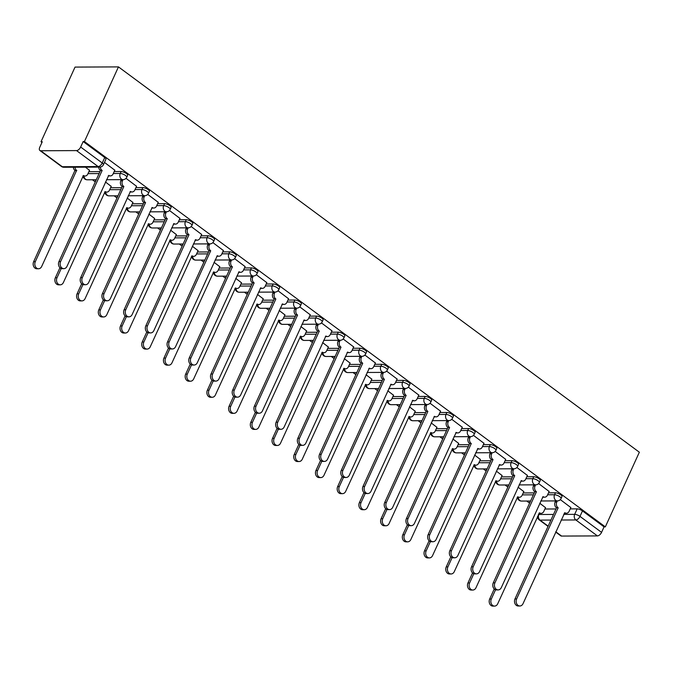 <?xml version="1.0" encoding="UTF-8"?>
<svg xmlns="http://www.w3.org/2000/svg" width="673" height="673" viewBox="0 0 673 673"><rect width="100%" height="100%" fill="white"/><g stroke="black" fill="none" stroke-linecap="round" stroke-linejoin="round"><path stroke-width="1.01" d="M127.651 175.291A4.097 1.279 -155.5 0 0 126.457 173.584A4.097 1.279 -155.5 0 0 121.148 171.531L120.257 173.483A4.097 1.279 24.5 0 1 125.573 175.527A4.097 1.279 24.5 0 1 126.768 177.235L127.651 175.291M149.372 191.351A4.097 1.279 -155.5 0 0 148.178 189.643A4.097 1.279 -155.5 0 0 142.861 187.599L141.969 189.542A4.097 1.279 24.5 0 1 147.286 191.595A4.097 1.279 24.5 0 1 148.481 193.302L149.372 191.351M171.085 207.419A4.097 1.279 -155.5 0 0 169.89 205.711A4.097 1.279 -155.5 0 0 164.574 203.658L163.69 205.61A4.097 1.279 24.5 0 1 169.007 207.654A4.097 1.279 24.5 0 1 170.202 209.362L171.085 207.419M192.798 223.478A4.097 1.279 -155.5 0 0 191.603 221.77A4.097 1.279 -155.5 0 0 186.295 219.726L185.403 221.669A4.097 1.279 24.5 0 1 190.72 223.722A4.097 1.279 24.5 0 1 191.914 225.43L192.798 223.478M214.519 239.546A4.097 1.279 -155.5 0 0 213.324 237.838A4.097 1.279 -155.5 0 0 208.007 235.786L207.116 237.737A4.097 1.279 24.5 0 1 212.432 239.781A4.097 1.279 24.5 0 1 213.627 241.489L214.519 239.546M236.231 255.605A4.097 1.279 -155.5 0 0 235.037 253.898A4.097 1.279 -155.5 0 0 229.72 251.853L228.837 253.797A4.097 1.279 24.5 0 1 234.154 255.849A4.097 1.279 24.5 0 1 235.348 257.557L236.231 255.605M257.944 271.673A4.097 1.279 -155.5 0 0 256.75 269.966A4.097 1.279 -155.5 0 0 251.441 267.913L250.549 269.865A4.097 1.279 24.5 0 1 255.866 271.909A4.097 1.279 24.5 0 1 257.061 273.617L257.944 271.673M279.665 287.733A4.097 1.279 -155.5 0 0 278.471 286.025A4.097 1.279 -155.5 0 0 273.154 283.981L272.262 285.924A4.097 1.279 24.5 0 1 277.579 287.977A4.097 1.279 24.5 0 1 278.773 289.684L279.665 287.733M301.378 303.801A4.097 1.279 -155.5 0 0 300.183 302.093A4.097 1.279 -155.5 0 0 294.867 300.04L293.983 301.992A4.097 1.279 24.5 0 1 299.3 304.036A4.097 1.279 24.5 0 1 300.495 305.744L301.378 303.801M323.09 319.86A4.097 1.279 -155.5 0 0 321.896 318.152A4.097 1.279 -155.5 0 0 316.588 316.108L315.696 318.051A4.097 1.279 24.5 0 1 321.013 320.096A4.097 1.279 24.5 0 1 322.207 321.812L323.09 319.86M344.812 335.928A4.097 1.279 -155.5 0 0 343.617 334.22A4.097 1.279 -155.5 0 0 338.3 332.168L337.409 334.111A4.097 1.279 24.5 0 1 342.725 336.164A4.097 1.279 24.5 0 1 343.92 337.871L344.812 335.928M366.524 351.987A4.097 1.279 -155.5 0 0 365.33 350.28A4.097 1.279 -155.5 0 0 360.013 348.235L359.13 350.179A4.097 1.279 24.5 0 1 364.446 352.223A4.097 1.279 24.5 0 1 365.641 353.939L366.524 351.987M388.237 368.055A4.097 1.279 -155.5 0 0 387.042 366.348A4.097 1.279 -155.5 0 0 381.734 364.295L380.842 366.238A4.097 1.279 24.5 0 1 386.159 368.291A4.097 1.279 24.5 0 1 387.354 369.999L388.237 368.055M409.958 384.115A4.097 1.279 -155.5 0 0 408.763 382.407A4.097 1.279 -155.5 0 0 403.447 380.363L402.555 382.306A4.097 1.279 24.5 0 1 407.872 384.35A4.097 1.279 24.5 0 1 409.066 386.066L409.958 384.115M431.671 400.183A4.097 1.279 -155.5 0 0 430.476 398.475A4.097 1.279 -155.5 0 0 425.159 396.422L424.276 398.366A4.097 1.279 24.5 0 1 429.593 400.418A4.097 1.279 24.5 0 1 430.787 402.126L431.671 400.183M453.383 416.242A4.097 1.279 -155.5 0 0 452.189 414.534A4.097 1.279 -155.5 0 0 446.88 412.49L445.989 414.433A4.097 1.279 24.5 0 1 451.305 416.478A4.097 1.279 24.5 0 1 452.5 418.194L453.383 416.242M475.104 432.31A4.097 1.279 -155.5 0 0 473.91 430.602A4.097 1.279 -155.5 0 0 468.593 428.55L467.701 430.493A4.097 1.279 24.5 0 1 473.018 432.546A4.097 1.279 24.5 0 1 474.213 434.253L475.104 432.31M496.817 448.369A4.097 1.279 -155.5 0 0 495.622 446.662A4.097 1.279 -155.5 0 0 490.306 444.617L489.422 446.561A4.097 1.279 24.5 0 1 494.739 448.605A4.097 1.279 24.5 0 1 495.934 450.313L496.817 448.369M518.53 464.437A4.097 1.279 -155.5 0 0 517.335 462.721A4.097 1.279 -155.5 0 0 512.027 460.677L511.135 462.62A4.097 1.279 24.5 0 1 516.452 464.673A4.097 1.279 24.5 0 1 517.646 466.381L518.53 464.437M540.251 480.497A4.097 1.279 -155.5 0 0 539.056 478.789A4.097 1.279 -155.5 0 0 533.739 476.736L532.848 478.688A4.097 1.279 24.5 0 1 538.164 480.732A4.097 1.279 24.5 0 1 539.359 482.44L540.251 480.497M561.963 496.565A4.097 1.279 -155.5 0 0 560.769 494.848A4.097 1.279 -155.5 0 0 555.452 492.804L554.569 494.748A4.097 1.279 24.5 0 1 559.886 496.8A4.097 1.279 24.5 0 1 561.08 498.508L561.963 496.565M563.713 514.399L574.666 514.349A4.097 1.279 24.5 0 1 579.983 516.401L601.561 532.36L604.06 526.875L605.33 526.875L84.436 141.549L118.456 66.896L75.04 67.09L41.019 141.742L41.962 142.44M92.42 179.767L95.196 181.819M114.132 195.835L116.909 197.887M135.853 211.894L138.63 213.947M157.566 227.962L160.342 230.015M179.279 244.021L182.055 246.074M201 260.089L203.776 262.142M222.713 276.149L225.489 278.201M244.425 292.217L247.201 294.269M266.146 308.276L268.922 310.329M287.859 324.344L290.635 326.397M309.572 340.403L312.348 342.456M331.293 356.463L334.069 358.524M353.005 372.531L355.781 374.583M374.718 388.59L377.494 390.651M396.439 404.658L399.215 406.711M418.152 420.718L420.928 422.779M439.864 436.785L442.641 438.838M461.585 452.845L464.362 454.906M483.298 468.913L486.074 470.965M505.011 484.972L507.787 487.033M526.732 501.04L529.508 503.093M605.33 526.875L639.35 452.214L118.456 66.896M41.019 141.742L42.281 141.742L39.783 147.219A4.097 2.187 -53.5 0 0 39.884 150.5A4.097 2.187 -53.5 0 0 40.7 150.752L76.529 150.592A4.097 2.187 -53.5 0 0 80.667 147.042L102.246 163.001A4.097 1.279 24.5 0 1 103.44 164.708L105.939 159.223A4.097 1.279 24.5 0 0 104.744 157.516L102.246 163.001A4.097 2.187 -53.5 0 1 98.098 166.551L76.529 150.592M84.436 141.549L83.166 141.557L80.667 147.042M544.903 509.007L555.991 508.965M570.224 508.897L577.173 508.864L574.666 514.349A4.097 3.214 -90.3 0 0 575.844 519.951L561.156 520.01M555.797 531.779L561.593 536.07L597.414 535.91L575.844 519.951A4.097 2.187 -53.5 0 0 579.983 516.401L582.481 510.916A4.097 1.279 -155.5 0 0 577.173 508.864M561.593 536.07A4.097 2.187 126.5 0 1 560.769 535.817L555.671 532.049M601.561 532.36A4.097 2.187 126.5 0 1 597.414 535.91M523.804 491.593L518.05 487.176M549.118 491.483L538.619 483.55M502.092 475.533L496.329 471.108M527.405 475.424L516.898 467.491M480.371 459.474L474.616 455.049M505.692 459.356L495.185 451.423M458.658 443.406L452.904 438.981M483.971 443.297L473.472 435.364M436.945 427.347L431.183 422.922M462.258 427.229L451.751 419.296M415.224 411.279L409.47 406.854M440.546 411.169L430.039 403.236M393.512 395.219L387.757 390.794M418.825 395.101L408.326 387.168M371.799 379.151L366.036 374.726M397.112 379.042L386.605 371.109M350.078 363.092L344.324 358.667M375.399 362.974L364.892 355.041M328.365 347.024L322.611 342.607M353.678 346.915L343.18 338.982M306.652 330.965L300.89 326.54M331.966 330.847L321.458 322.914M284.931 314.897L279.177 310.48M310.253 314.787L299.746 306.854M263.219 298.837L257.465 294.412M288.532 298.719L278.033 290.786M241.506 282.769L235.743 278.353M266.819 282.66L256.312 274.727M219.785 266.71L214.031 262.285M245.107 266.592L234.599 258.659M198.072 250.642L192.318 246.225M223.386 250.533L212.887 242.6M176.36 234.583L170.597 230.158M201.673 234.473L191.166 226.532M154.639 218.515L148.884 214.098M179.96 218.405L169.453 210.472M132.926 202.455L127.172 198.03M158.239 202.346L147.74 194.404M111.213 186.387L105.451 181.971M136.526 186.278L126.019 178.345M89.492 170.328L85.446 167.173M114.814 170.219L104.483 162.412M88.878 171.674L99.966 171.623M114.2 171.565L121.148 171.531M110.599 187.742L121.678 187.691M135.912 187.624L142.861 187.599M132.312 203.801L143.391 203.751M157.625 203.692L164.574 203.658M154.024 219.869L165.112 219.819M179.346 219.751L186.295 219.726M175.746 235.929L186.825 235.878M201.059 235.819L208.007 235.786M197.458 251.996L208.537 251.946M222.771 251.879L229.72 251.853M219.171 268.056L230.259 268.005M244.492 267.947L251.441 267.913M240.884 284.124L251.971 284.073M266.205 284.006L273.154 283.981M262.605 300.183L273.684 300.133M287.918 300.074L294.867 300.04M284.317 316.251L295.405 316.201M309.639 316.133L316.588 316.108M306.03 332.311L317.118 332.26M331.352 332.201L338.3 332.168M327.751 348.378L338.83 348.328M353.064 348.261L360.013 348.235M349.464 364.438L360.551 364.387M374.785 364.329L381.734 364.295M371.176 380.506L382.264 380.455M396.498 380.388L403.447 380.363M392.897 396.565L403.977 396.515M418.211 396.456L425.159 396.422M414.61 412.625L425.698 412.583M439.932 412.515L446.88 412.49M436.323 428.693L447.41 428.642M461.644 428.583L468.593 428.55M458.044 444.752L469.123 444.71M483.357 444.643L490.306 444.617M479.756 460.82L490.844 460.769M505.078 460.711L512.027 460.677M501.469 476.879L512.557 476.837M526.791 476.77L533.739 476.736M523.19 492.947L534.269 492.897M548.503 492.838L555.452 492.804M545.517 507.661L539.763 503.236M570.839 507.551L560.331 499.618M83.166 141.557L104.744 157.516M604.06 526.875L582.481 510.916M557.303 500.905L556.781 502.05A4.097 3.214 89.7 0 0 557.951 507.644L556.302 507.652A4.097 3.214 -90.3 0 1 555.132 502.058L555.654 500.914M558.161 507.804L516.637 598.911A4.711 3.702 89.7 0 0 516.637 603.631A4.711 3.702 89.7 0 0 519.859 605.986A4.711 3.702 89.7 0 0 523.039 603.647L564.773 512.691A4.097 3.214 89.7 0 0 566.397 513.247L564.756 513.255A4.097 3.214 -90.3 0 1 564.252 513.205M519.859 605.986L518.21 605.994A4.711 3.702 -90.3 0 1 514.996 603.639A4.711 3.702 -90.3 0 1 514.988 598.92L556.512 507.804M566.397 513.247A4.097 3.214 89.7 0 0 569.165 511.211L570.889 507.425M495.538 589.775L491.324 599.02A4.711 3.702 89.7 0 0 491.324 603.74A4.711 3.702 89.7 0 0 494.546 606.095A4.711 3.702 89.7 0 0 497.726 603.757L539.452 512.801A4.097 3.214 89.7 0 0 541.084 513.356A4.097 3.214 89.7 0 0 543.851 511.32L545.576 507.535M541.084 513.356L539.435 513.364A4.097 3.214 -90.3 0 1 538.938 513.322M494.546 606.095L492.897 606.104A4.711 3.702 -90.3 0 1 489.675 603.748A4.711 3.702 -90.3 0 1 489.675 599.029L494.251 588.976M529.424 503.522A4.097 3.214 -90.3 0 1 529.811 502.167L530.046 502.167M530.332 501.023L529.811 502.167M535.582 484.838L535.06 485.982A4.097 3.214 89.7 0 0 536.23 491.584L534.589 491.593A4.097 3.214 -90.3 0 1 533.42 485.99L533.941 484.846M536.44 491.736L494.924 582.843A4.711 3.702 89.7 0 0 494.924 587.571A4.711 3.702 89.7 0 0 498.146 589.918A4.711 3.702 89.7 0 0 501.326 587.579L543.052 496.624A4.097 3.214 89.7 0 0 544.684 497.187L543.035 497.187A4.097 3.214 -90.3 0 1 542.539 497.145M498.146 589.918L496.497 589.927A4.711 3.702 -90.3 0 1 493.275 587.571A4.711 3.702 -90.3 0 1 493.275 582.852L534.799 491.744M544.684 497.187A4.097 3.214 89.7 0 0 547.452 495.151L549.176 491.366M513.869 468.778L513.348 469.922A4.097 3.214 89.7 0 0 514.517 475.517L512.876 475.525A4.097 3.214 -90.3 0 1 511.699 469.931L512.22 468.787M514.727 475.676L473.203 566.784A4.711 3.702 89.7 0 0 473.212 571.503A4.711 3.702 89.7 0 0 476.425 573.859A4.711 3.702 89.7 0 0 479.613 571.52L521.339 480.564A4.097 3.214 89.7 0 0 522.971 481.119L521.323 481.128A4.097 3.214 -90.3 0 1 520.826 481.077M476.425 573.859L474.785 573.867A4.711 3.702 -90.3 0 1 471.563 571.512A4.711 3.702 -90.3 0 1 471.563 566.792L513.078 475.676M522.971 481.119A4.097 3.214 89.7 0 0 525.739 479.083L527.464 475.298M473.817 573.707L469.603 582.961A4.711 3.702 89.7 0 0 469.603 587.68A4.711 3.702 89.7 0 0 472.825 590.036A4.711 3.702 89.7 0 0 476.004 587.697L517.739 496.741A4.097 3.214 89.7 0 0 519.371 497.297A4.097 3.214 89.7 0 0 522.13 495.261L523.863 491.475M519.371 497.297L517.722 497.305A4.097 3.214 -90.3 0 1 517.226 497.254M472.825 590.036L471.184 590.044A4.711 3.702 -90.3 0 1 467.962 587.689A4.711 3.702 -90.3 0 1 467.962 582.961L472.539 572.916M507.711 487.462A4.097 3.214 -90.3 0 1 508.098 486.099L508.334 486.099M508.62 484.955L508.098 486.099M452.105 557.648L447.89 566.893A4.711 3.702 89.7 0 0 447.89 571.613A4.711 3.702 89.7 0 0 451.112 573.968A4.711 3.702 89.7 0 0 454.292 571.629L496.018 480.673A4.097 3.214 89.7 0 0 497.65 481.229A4.097 3.214 89.7 0 0 500.418 479.193L502.142 475.407M497.65 481.229L496.009 481.237A4.097 3.214 -90.3 0 1 495.505 481.195M451.112 573.968L449.463 573.976A4.711 3.702 -90.3 0 1 446.241 571.621A4.711 3.702 -90.3 0 1 446.241 566.902L450.826 556.849M485.999 471.394A4.097 3.214 -90.3 0 1 486.386 470.04L486.613 470.04M486.907 468.896L486.386 470.04M492.156 452.71L491.635 453.854A4.097 3.214 89.7 0 0 492.804 459.457L491.155 459.466A4.097 3.214 -90.3 0 1 489.986 453.863L490.508 452.719M493.015 459.609L451.49 550.716A4.711 3.702 89.7 0 0 451.49 555.444A4.711 3.702 89.7 0 0 454.712 557.791A4.711 3.702 89.7 0 0 457.892 555.452L499.627 464.496A4.097 3.214 89.7 0 0 501.25 465.06L499.61 465.06A4.097 3.214 -90.3 0 1 499.114 465.018M454.712 557.791L453.064 557.799A4.711 3.702 -90.3 0 1 449.85 555.452A4.711 3.702 -90.3 0 1 449.842 550.724L491.366 459.617M501.25 465.06A4.097 3.214 89.7 0 0 504.018 463.024L505.743 459.238M470.435 436.651L469.914 437.795A4.097 3.214 89.7 0 0 471.083 443.389L469.443 443.398A4.097 3.214 -90.3 0 1 468.273 437.803L468.795 436.659M471.293 443.549L429.778 534.656A4.711 3.702 89.7 0 0 429.778 539.376A4.711 3.702 89.7 0 0 433 541.731A4.711 3.702 89.7 0 0 436.18 539.393L477.906 448.437A4.097 3.214 89.7 0 0 479.538 448.992L477.889 449A4.097 3.214 -90.3 0 1 477.393 448.95M433 541.731L431.351 541.74A4.711 3.702 -90.3 0 1 428.129 539.384A4.711 3.702 -90.3 0 1 428.129 534.665L469.653 443.549M479.538 448.992A4.097 3.214 89.7 0 0 482.305 446.956L484.03 443.171M448.723 420.583L448.201 421.727A4.097 3.214 89.7 0 0 449.371 427.33L447.73 427.338A4.097 3.214 -90.3 0 1 446.552 421.735L447.074 420.591M449.581 427.481L408.057 518.589A4.711 3.702 89.7 0 0 408.065 523.316A4.711 3.702 89.7 0 0 411.279 525.672A4.711 3.702 89.7 0 0 414.467 523.325L456.193 432.377A4.097 3.214 89.7 0 0 457.825 432.932L456.176 432.932A4.097 3.214 -90.3 0 1 455.68 432.89M411.279 525.672L409.638 525.672A4.711 3.702 -90.3 0 1 406.416 523.325A4.711 3.702 -90.3 0 1 406.416 518.597L447.932 427.49M457.825 432.932A4.097 3.214 89.7 0 0 460.593 430.897L462.317 427.111M430.392 541.58L426.177 550.834A4.711 3.702 89.7 0 0 426.177 555.553A4.711 3.702 89.7 0 0 429.399 557.909A4.711 3.702 89.7 0 0 432.579 555.57L474.305 464.614A4.097 3.214 89.7 0 0 475.937 465.169A4.097 3.214 89.7 0 0 478.705 463.133L480.429 459.348M475.937 465.169L474.288 465.178A4.097 3.214 -90.3 0 1 473.792 465.127M429.399 557.909L427.75 557.917A4.711 3.702 -90.3 0 1 424.528 555.562A4.711 3.702 -90.3 0 1 424.528 550.834L429.105 540.789M464.277 455.335A4.097 3.214 -90.3 0 1 464.664 453.972L464.9 453.972M465.186 452.828L464.664 453.972M408.671 525.52L404.456 534.766A4.711 3.702 89.7 0 0 404.456 539.485A4.711 3.702 89.7 0 0 407.678 541.841A4.711 3.702 89.7 0 0 410.858 539.502L452.593 448.546A4.097 3.214 89.7 0 0 454.225 449.101A4.097 3.214 89.7 0 0 456.984 447.065L458.717 443.28M454.225 449.101L452.576 449.11A4.097 3.214 -90.3 0 1 452.079 449.068M407.678 541.841L406.038 541.849A4.711 3.702 -90.3 0 1 402.816 539.494A4.711 3.702 -90.3 0 1 402.816 534.774L407.392 524.721M442.565 439.267A4.097 3.214 -90.3 0 1 442.952 437.913L443.187 437.913M443.473 436.769L442.952 437.913M386.958 509.453L382.744 518.706A4.711 3.702 89.7 0 0 382.744 523.426A4.711 3.702 89.7 0 0 385.966 525.781A4.711 3.702 89.7 0 0 389.145 523.443L430.88 432.487A4.097 3.214 89.7 0 0 432.503 433.042A4.097 3.214 89.7 0 0 435.271 431.006L436.996 427.22M432.503 433.042L430.863 433.05A4.097 3.214 -90.3 0 1 430.358 433M385.966 525.781L384.317 525.79A4.711 3.702 -90.3 0 1 381.095 523.434A4.711 3.702 -90.3 0 1 381.095 518.706L385.679 508.662M420.852 423.208A4.097 3.214 -90.3 0 1 421.239 421.845L421.466 421.845M421.761 420.709L421.239 421.845M427.01 404.523L426.489 405.668A4.097 3.214 89.7 0 0 427.658 411.262L426.009 411.27A4.097 3.214 -90.3 0 1 424.84 405.676L425.361 404.532M427.868 411.422L386.344 502.529A4.711 3.702 89.7 0 0 386.344 507.249A4.711 3.702 89.7 0 0 389.566 509.604A4.711 3.702 89.7 0 0 392.746 507.265L434.48 416.309A4.097 3.214 89.7 0 0 436.104 416.865L434.464 416.873A4.097 3.214 -90.3 0 1 433.967 416.823M389.566 509.604L387.917 509.612A4.711 3.702 -90.3 0 1 384.704 507.257A4.711 3.702 -90.3 0 1 384.695 502.538L426.219 411.43M436.104 416.865A4.097 3.214 89.7 0 0 438.872 414.829L440.596 411.043M365.246 493.393L361.031 502.638A4.711 3.702 89.7 0 0 361.031 507.358A4.711 3.702 89.7 0 0 364.253 509.713A4.711 3.702 89.7 0 0 367.433 507.375L409.159 416.419A4.097 3.214 89.7 0 0 410.791 416.974A4.097 3.214 89.7 0 0 413.559 414.947L415.283 411.161M410.791 416.974L409.142 416.982A4.097 3.214 -90.3 0 1 408.646 416.94M364.253 509.713L362.604 509.722A4.711 3.702 -90.3 0 1 359.382 507.366A4.711 3.702 -90.3 0 1 359.382 502.647L363.958 492.594M399.139 407.14A4.097 3.214 -90.3 0 1 399.518 405.785L399.754 405.785M400.04 404.641L399.518 405.785M405.289 388.456L404.767 389.6A4.097 3.214 89.7 0 0 405.937 395.202L404.296 395.211A4.097 3.214 -90.3 0 1 403.127 389.608L403.649 388.464M406.147 395.354L364.631 486.461A4.711 3.702 89.7 0 0 364.631 491.189A4.711 3.702 89.7 0 0 367.853 493.545A4.711 3.702 89.7 0 0 371.033 491.197L412.759 400.25A4.097 3.214 89.7 0 0 414.391 400.805L412.751 400.805A4.097 3.214 -90.3 0 1 412.246 400.763M367.853 493.545L366.205 493.545A4.711 3.702 -90.3 0 1 362.983 491.197A4.711 3.702 -90.3 0 1 362.983 486.47L404.507 395.362M414.391 400.805A4.097 3.214 89.7 0 0 417.159 398.769L418.884 394.984M343.524 477.325L339.31 486.579A4.711 3.702 89.7 0 0 339.31 491.298A4.711 3.702 89.7 0 0 342.532 493.654A4.711 3.702 89.7 0 0 345.712 491.315L387.446 400.359A4.097 3.214 89.7 0 0 389.078 400.915A4.097 3.214 89.7 0 0 391.837 398.879L393.57 395.093M389.078 400.915L387.429 400.923A4.097 3.214 -90.3 0 1 386.933 400.872M342.532 493.654L340.891 493.662A4.711 3.702 -90.3 0 1 337.669 491.307A4.711 3.702 -90.3 0 1 337.669 486.587L342.246 476.534M377.418 391.08A4.097 3.214 -90.3 0 1 377.805 389.726L378.041 389.717M378.327 388.582L377.805 389.726M383.576 372.396L383.055 373.54A4.097 3.214 89.7 0 0 384.224 379.135L382.584 379.143A4.097 3.214 -90.3 0 1 381.406 373.549L381.928 372.405M384.434 379.294L342.91 470.402A4.711 3.702 89.7 0 0 342.919 475.121A4.711 3.702 89.7 0 0 346.132 477.477A4.711 3.702 89.7 0 0 349.321 475.138L391.047 384.182A4.097 3.214 89.7 0 0 392.679 384.737L391.03 384.746A4.097 3.214 -90.3 0 1 390.533 384.695M346.132 477.477L344.492 477.485A4.711 3.702 -90.3 0 1 341.27 475.13A4.711 3.702 -90.3 0 1 341.27 470.41L382.786 379.303M392.679 384.737A4.097 3.214 89.7 0 0 395.446 382.701L397.171 378.916M321.812 461.266L317.597 470.511A4.711 3.702 89.7 0 0 317.597 475.239A4.711 3.702 89.7 0 0 320.819 477.586A4.711 3.702 89.7 0 0 323.999 475.247L365.733 384.291A4.097 3.214 89.7 0 0 367.357 384.847A4.097 3.214 89.7 0 0 370.125 382.819L371.849 379.034M367.357 384.847L365.717 384.855A4.097 3.214 -90.3 0 1 365.212 384.813M320.819 477.586L319.17 477.594A4.711 3.702 -90.3 0 1 315.948 475.239A4.711 3.702 -90.3 0 1 315.948 470.52L320.533 460.467M355.706 375.012A4.097 3.214 -90.3 0 1 356.093 373.658L356.32 373.658M356.614 372.514L356.093 373.658M361.864 356.328L361.342 357.472A4.097 3.214 89.7 0 0 362.511 363.075L360.863 363.084A4.097 3.214 -90.3 0 1 359.693 357.481L360.215 356.337M362.722 363.227L321.198 454.334A4.711 3.702 89.7 0 0 321.198 459.062A4.711 3.702 89.7 0 0 324.42 461.417A4.711 3.702 89.7 0 0 327.6 459.07L369.334 368.123A4.097 3.214 89.7 0 0 370.958 368.678L369.317 368.686A4.097 3.214 -90.3 0 1 368.821 368.636M324.42 461.417L322.771 461.417A4.711 3.702 -90.3 0 1 319.557 459.07A4.711 3.702 -90.3 0 1 319.549 454.342L361.073 363.235M370.958 368.678A4.097 3.214 89.7 0 0 373.725 366.642L375.45 362.856M300.099 445.198L295.884 454.452A4.711 3.702 89.7 0 0 295.884 459.171A4.711 3.702 89.7 0 0 299.106 461.527A4.711 3.702 89.7 0 0 302.286 459.188L344.012 368.232A4.097 3.214 89.7 0 0 345.644 368.787A4.097 3.214 89.7 0 0 348.412 366.751L350.137 362.966M345.644 368.787L343.996 368.796A4.097 3.214 -90.3 0 1 343.499 368.745M299.106 461.527L297.458 461.535A4.711 3.702 -90.3 0 1 294.236 459.179A4.711 3.702 -90.3 0 1 294.236 454.46L298.812 444.407M333.993 358.953A4.097 3.214 -90.3 0 1 334.372 357.599L334.607 357.59M334.893 356.454L334.372 357.599M340.143 340.269L339.621 341.413A4.097 3.214 89.7 0 0 340.799 347.007L339.15 347.016A4.097 3.214 -90.3 0 1 337.981 341.421L338.502 340.277M341.001 347.167L299.485 438.274A4.711 3.702 89.7 0 0 299.485 442.994A4.711 3.702 89.7 0 0 302.707 445.349A4.711 3.702 89.7 0 0 305.887 443.011L347.613 352.055A4.097 3.214 89.7 0 0 349.245 352.61L347.605 352.618A4.097 3.214 -90.3 0 1 347.1 352.568M302.707 445.349L301.058 445.358A4.711 3.702 -90.3 0 1 297.836 443.002A4.711 3.702 -90.3 0 1 297.836 438.283L339.36 347.175M349.245 352.61A4.097 3.214 89.7 0 0 352.013 350.574L353.737 346.788M278.378 429.138L274.163 438.384A4.711 3.702 89.7 0 0 274.163 443.112A4.711 3.702 89.7 0 0 277.385 445.459A4.711 3.702 89.7 0 0 280.565 443.12L322.3 352.164A4.097 3.214 89.7 0 0 323.932 352.719A4.097 3.214 89.7 0 0 326.691 350.692L328.424 346.906M323.932 352.719L322.283 352.728A4.097 3.214 -90.3 0 1 321.787 352.686M277.385 445.459L275.745 445.467A4.711 3.702 -90.3 0 1 272.523 443.112A4.711 3.702 -90.3 0 1 272.523 438.392L277.099 428.339M312.272 342.885A4.097 3.214 -90.3 0 1 312.659 341.531L312.895 341.531M313.181 340.387L312.659 341.531M318.43 324.201L317.908 325.345A4.097 3.214 89.7 0 0 319.078 330.948L317.437 330.956A4.097 3.214 -90.3 0 1 316.26 325.353L316.781 324.209M319.288 331.099L277.764 422.207A4.711 3.702 89.7 0 0 277.772 426.934A4.711 3.702 89.7 0 0 280.986 429.29A4.711 3.702 89.7 0 0 284.174 426.951L325.9 335.995A4.097 3.214 89.7 0 0 327.532 336.55L325.883 336.559A4.097 3.214 -90.3 0 1 325.387 336.508M280.986 429.29L279.345 429.29A4.711 3.702 -90.3 0 1 276.123 426.943A4.711 3.702 -90.3 0 1 276.123 422.215L317.639 331.108M327.532 336.55A4.097 3.214 89.7 0 0 330.3 334.515L332.025 330.729M256.665 413.071L252.451 422.324A4.711 3.702 89.7 0 0 252.451 427.044A4.711 3.702 89.7 0 0 255.673 429.399A4.711 3.702 89.7 0 0 258.853 427.061L300.587 336.105A4.097 3.214 89.7 0 0 302.211 336.66A4.097 3.214 89.7 0 0 304.978 334.624L306.703 330.838M302.211 336.66L300.57 336.668A4.097 3.214 -90.3 0 1 300.065 336.618M255.673 429.399L254.024 429.408A4.711 3.702 -90.3 0 1 250.802 427.052A4.711 3.702 -90.3 0 1 250.802 422.333L255.387 412.28M290.559 326.826A4.097 3.214 -90.3 0 1 290.946 325.471L291.173 325.463M291.468 324.327L290.946 325.471M296.717 308.141L296.196 309.286A4.097 3.214 89.7 0 0 297.365 314.88L295.716 314.888A4.097 3.214 -90.3 0 1 294.547 309.294L295.068 308.15M297.575 315.04L256.051 406.147A4.711 3.702 89.7 0 0 256.051 410.867A4.711 3.702 89.7 0 0 259.273 413.222A4.711 3.702 89.7 0 0 262.453 410.883L304.188 319.927A4.097 3.214 89.7 0 0 305.811 320.483L304.171 320.491A4.097 3.214 -90.3 0 1 303.674 320.441M259.273 413.222L257.624 413.23A4.711 3.702 -90.3 0 1 254.411 410.875A4.711 3.702 -90.3 0 1 254.402 406.156L295.927 315.048M305.811 320.483A4.097 3.214 89.7 0 0 308.579 318.447L310.303 314.661M234.953 397.011L230.738 406.256A4.711 3.702 89.7 0 0 230.738 410.984A4.711 3.702 89.7 0 0 233.96 413.331A4.711 3.702 89.7 0 0 237.14 410.993L278.866 320.037A4.097 3.214 89.7 0 0 280.498 320.592A4.097 3.214 89.7 0 0 283.266 318.565L284.99 314.779M280.498 320.592L278.849 320.6A4.097 3.214 -90.3 0 1 278.353 320.558M233.96 413.331L232.311 413.34A4.711 3.702 -90.3 0 1 229.089 410.984A4.711 3.702 -90.3 0 1 229.089 406.265L233.666 396.212M268.847 310.766A4.097 3.214 -90.3 0 1 269.234 309.403L269.461 309.403M269.747 308.259L269.234 309.403M274.996 292.082L274.475 293.226A4.097 3.214 89.7 0 0 275.652 298.82L274.004 298.829A4.097 3.214 -90.3 0 1 272.834 293.226L273.356 292.082M275.854 298.972L234.339 390.079A4.711 3.702 89.7 0 0 234.339 394.807A4.711 3.702 89.7 0 0 237.561 397.163A4.711 3.702 89.7 0 0 240.741 394.824L282.467 303.868A4.097 3.214 89.7 0 0 284.099 304.423L282.458 304.432A4.097 3.214 -90.3 0 1 281.953 304.381M237.561 397.163L235.912 397.171A4.711 3.702 -90.3 0 1 232.69 394.815A4.711 3.702 -90.3 0 1 232.69 390.088L274.214 298.98M284.099 304.423A4.097 3.214 89.7 0 0 286.866 302.387L288.591 298.602M213.232 380.943L209.017 390.197A4.711 3.702 89.7 0 0 209.017 394.916A4.711 3.702 89.7 0 0 212.239 397.272A4.711 3.702 89.7 0 0 215.419 394.933L257.153 303.977A4.097 3.214 89.7 0 0 258.785 304.533A4.097 3.214 89.7 0 0 261.545 302.497L263.278 298.711M258.785 304.533L257.136 304.541A4.097 3.214 -90.3 0 1 256.64 304.49M212.239 397.272L210.599 397.28A4.711 3.702 -90.3 0 1 207.377 394.925A4.711 3.702 -90.3 0 1 207.377 390.205L211.953 380.152M247.126 294.698A4.097 3.214 -90.3 0 1 247.513 293.344L247.748 293.344M248.034 292.2L247.513 293.344M253.284 276.014L252.762 277.158A4.097 3.214 89.7 0 0 253.931 282.753L252.291 282.761A4.097 3.214 -90.3 0 1 251.113 277.167L251.635 276.023M254.142 282.912L212.618 374.02A4.711 3.702 89.7 0 0 212.626 378.739A4.711 3.702 89.7 0 0 215.84 381.095A4.711 3.702 89.7 0 0 219.028 378.756L260.754 287.8A4.097 3.214 89.7 0 0 262.386 288.355L260.737 288.364A4.097 3.214 -90.3 0 1 260.241 288.313M215.84 381.095L214.199 381.103A4.711 3.702 -90.3 0 1 210.977 378.748A4.711 3.702 -90.3 0 1 210.977 374.028L252.493 282.921M262.386 288.355A4.097 3.214 89.7 0 0 265.154 286.319L266.878 282.534M191.519 364.884L187.304 374.129A4.711 3.702 89.7 0 0 187.304 378.857A4.711 3.702 89.7 0 0 190.526 381.204A4.711 3.702 89.7 0 0 193.706 378.865L235.441 287.909A4.097 3.214 89.7 0 0 237.064 288.473A4.097 3.214 89.7 0 0 239.832 286.437L241.557 282.652M237.064 288.473L235.424 288.473A4.097 3.214 -90.3 0 1 234.919 288.431M190.526 381.204L188.877 381.212A4.711 3.702 -90.3 0 1 185.655 378.857A4.711 3.702 -90.3 0 1 185.655 374.138L190.24 364.093M225.413 278.639A4.097 3.214 -90.3 0 1 225.8 277.276L226.027 277.276M226.321 276.132L225.8 277.276M231.571 259.955L231.049 261.099A4.097 3.214 89.7 0 0 232.219 266.693L230.57 266.701A4.097 3.214 -90.3 0 1 229.4 261.099L229.922 259.955M232.429 266.844L190.905 357.96A4.711 3.702 89.7 0 0 190.905 362.68A4.711 3.702 89.7 0 0 194.127 365.035A4.711 3.702 89.7 0 0 197.307 362.697L239.041 271.741A4.097 3.214 89.7 0 0 240.665 272.296L239.024 272.304A4.097 3.214 -90.3 0 1 238.528 272.254M194.127 365.035L192.478 365.044A4.711 3.702 -90.3 0 1 189.264 362.688A4.711 3.702 -90.3 0 1 189.256 357.96L230.78 266.853M240.665 272.296A4.097 3.214 89.7 0 0 243.433 270.26L245.157 266.474M169.806 348.816L165.592 358.07A4.711 3.702 89.7 0 0 165.592 362.789A4.711 3.702 89.7 0 0 168.814 365.145A4.711 3.702 89.7 0 0 171.994 362.806L213.72 271.85A4.097 3.214 89.7 0 0 215.352 272.405A4.097 3.214 89.7 0 0 218.119 270.369L219.844 266.584M215.352 272.405L213.703 272.414A4.097 3.214 -90.3 0 1 213.206 272.363M168.814 365.145L167.165 365.153A4.711 3.702 -90.3 0 1 163.943 362.797A4.711 3.702 -90.3 0 1 163.943 358.078L168.519 348.025M203.7 262.571A4.097 3.214 -90.3 0 1 204.087 261.217L204.314 261.217M204.6 260.072L204.087 261.217M209.85 243.887L209.328 245.031A4.097 3.214 89.7 0 0 210.506 250.625L208.857 250.634A4.097 3.214 -90.3 0 1 207.688 245.039L208.209 243.895M210.708 250.785L169.192 341.892A4.711 3.702 89.7 0 0 169.192 346.612A4.711 3.702 89.7 0 0 172.414 348.967A4.711 3.702 89.7 0 0 175.594 346.629L217.32 255.673A4.097 3.214 89.7 0 0 218.952 256.228L217.312 256.236A4.097 3.214 -90.3 0 1 216.807 256.194M172.414 348.967L170.765 348.976A4.711 3.702 -90.3 0 1 167.543 346.62A4.711 3.702 -90.3 0 1 167.543 341.901L209.067 250.793M218.952 256.228A4.097 3.214 89.7 0 0 221.72 254.192L223.444 250.406M148.085 332.756L143.871 342.002A4.711 3.702 89.7 0 0 143.871 346.73A4.711 3.702 89.7 0 0 147.093 349.077A4.711 3.702 89.7 0 0 150.272 346.738L192.007 255.782A4.097 3.214 89.7 0 0 193.639 256.346A4.097 3.214 89.7 0 0 196.398 254.31L198.131 250.524M193.639 256.346L191.99 256.346A4.097 3.214 -90.3 0 1 191.494 256.304M147.093 349.077L145.452 349.085A4.711 3.702 -90.3 0 1 142.23 346.738A4.711 3.702 -90.3 0 1 142.23 342.01L146.807 331.966M181.979 246.511A4.097 3.214 -90.3 0 1 182.366 245.149L182.602 245.149M182.888 244.005L182.366 245.149M188.137 227.827L187.616 228.971A4.097 3.214 89.7 0 0 188.785 234.566L187.144 234.574A4.097 3.214 -90.3 0 1 185.967 228.971L186.488 227.827M188.995 234.717L147.471 325.833A4.711 3.702 89.7 0 0 147.48 330.552A4.711 3.702 89.7 0 0 150.693 332.908A4.711 3.702 89.7 0 0 153.881 330.569L195.607 239.613A4.097 3.214 89.7 0 0 197.239 240.168L195.591 240.177A4.097 3.214 -90.3 0 1 195.094 240.126M150.693 332.908L149.053 332.916A4.711 3.702 -90.3 0 1 145.831 330.561A4.711 3.702 -90.3 0 1 145.831 325.833L187.346 234.726M197.239 240.168A4.097 3.214 89.7 0 0 200.007 238.133L201.732 234.347M126.373 316.689L122.158 325.942A4.711 3.702 89.7 0 0 122.158 330.662A4.711 3.702 89.7 0 0 125.38 333.017A4.711 3.702 89.7 0 0 128.56 330.679L170.294 239.723A4.097 3.214 89.7 0 0 171.918 240.278A4.097 3.214 89.7 0 0 174.686 238.242L176.41 234.456M171.918 240.278L170.277 240.286A4.097 3.214 -90.3 0 1 169.773 240.236M125.38 333.017L123.731 333.026A4.711 3.702 -90.3 0 1 120.509 330.67A4.711 3.702 -90.3 0 1 120.509 325.951L125.094 315.898M160.267 230.444A4.097 3.214 -90.3 0 1 160.654 229.089L160.881 229.089M161.175 227.945L160.654 229.089M166.424 211.759L165.903 212.904A4.097 3.214 89.7 0 0 167.072 218.498L165.423 218.506A4.097 3.214 -90.3 0 1 164.254 212.912L164.776 211.768M167.283 218.658L125.758 309.765A4.711 3.702 89.7 0 0 125.758 314.484A4.711 3.702 89.7 0 0 128.98 316.84A4.711 3.702 89.7 0 0 132.16 314.501L173.895 223.545A4.097 3.214 89.7 0 0 175.518 224.101L173.878 224.109A4.097 3.214 -90.3 0 1 173.382 224.067M128.98 316.84L127.332 316.848A4.711 3.702 -90.3 0 1 124.118 314.493A4.711 3.702 -90.3 0 1 124.11 309.773L165.634 218.666M175.518 224.101A4.097 3.214 89.7 0 0 178.286 222.065L180.011 218.279M104.66 300.629L100.445 309.874A4.711 3.702 89.7 0 0 100.445 314.602A4.711 3.702 89.7 0 0 103.667 316.958A4.711 3.702 89.7 0 0 106.847 314.611L148.573 223.663A4.097 3.214 89.7 0 0 150.205 224.218A4.097 3.214 89.7 0 0 152.973 222.183L154.697 218.397M150.205 224.218L148.556 224.218A4.097 3.214 -90.3 0 1 148.06 224.176M103.667 316.958L102.018 316.958A4.711 3.702 -90.3 0 1 98.796 314.611A4.711 3.702 -90.3 0 1 98.796 309.883L103.373 299.838M138.554 214.384A4.097 3.214 -90.3 0 1 138.941 213.021L139.168 213.021M139.454 211.877L138.941 213.021M144.703 195.7L144.182 196.844A4.097 3.214 89.7 0 0 145.36 202.438L143.711 202.447A4.097 3.214 -90.3 0 1 142.541 196.844L143.063 195.7M145.561 202.59L104.046 293.706A4.711 3.702 89.7 0 0 104.046 298.425A4.711 3.702 89.7 0 0 107.268 300.781A4.711 3.702 89.7 0 0 110.448 298.442L152.174 207.486A4.097 3.214 89.7 0 0 153.806 208.041L152.165 208.05A4.097 3.214 -90.3 0 1 151.661 207.999M107.268 300.781L105.619 300.789A4.711 3.702 -90.3 0 1 102.397 298.433A4.711 3.702 -90.3 0 1 102.397 293.706L143.921 202.598M153.806 208.041A4.097 3.214 89.7 0 0 156.573 206.005L158.298 202.22M82.939 284.561L78.724 293.815A4.711 3.702 89.7 0 0 78.724 298.534A4.711 3.702 89.7 0 0 81.946 300.89A4.711 3.702 89.7 0 0 85.126 298.551L126.861 207.595A4.097 3.214 89.7 0 0 128.493 208.15A4.097 3.214 89.7 0 0 131.252 206.115L132.985 202.329M128.493 208.15L126.844 208.159A4.097 3.214 -90.3 0 1 126.347 208.108M81.946 300.89L80.306 300.898A4.711 3.702 -90.3 0 1 77.084 298.543A4.711 3.702 -90.3 0 1 77.084 293.823L81.66 283.77M116.833 198.316A4.097 3.214 -90.3 0 1 117.22 196.962L117.455 196.962M117.741 195.818L117.22 196.962M122.991 179.632L122.469 180.776A4.097 3.214 89.7 0 0 123.639 186.379L121.998 186.379A4.097 3.214 -90.3 0 1 120.82 180.785L121.342 179.641M123.849 186.53L82.325 277.638A4.711 3.702 89.7 0 0 82.333 282.357A4.711 3.702 89.7 0 0 85.547 284.713A4.711 3.702 89.7 0 0 88.735 282.374L130.461 191.418A4.097 3.214 89.7 0 0 132.093 191.973L130.444 191.982A4.097 3.214 -90.3 0 1 129.948 191.94M85.547 284.713L83.906 284.721A4.711 3.702 -90.3 0 1 80.684 282.366A4.711 3.702 -90.3 0 1 80.684 277.646L122.2 186.539M132.093 191.973A4.097 3.214 89.7 0 0 134.861 189.946L136.585 186.16M61.226 268.502L57.012 277.747A4.711 3.702 89.7 0 0 57.012 282.475A4.711 3.702 89.7 0 0 60.233 284.83A4.711 3.702 89.7 0 0 63.413 282.483L105.148 191.536A4.097 3.214 89.7 0 0 106.771 192.091A4.097 3.214 89.7 0 0 109.539 190.055L111.264 186.27M106.771 192.091L105.131 192.091A4.097 3.214 -90.3 0 1 104.626 192.049M60.233 284.83L58.585 284.83A4.711 3.702 -90.3 0 1 55.363 282.483A4.711 3.702 -90.3 0 1 55.363 277.756L59.947 267.711M95.12 182.257A4.097 3.214 -90.3 0 1 95.507 180.894L95.734 180.894M96.029 179.75L95.507 180.894M100.327 167.064A4.097 3.214 89.7 0 0 101.926 170.311L100.277 170.319A4.097 3.214 -90.3 0 1 98.687 167.114M102.136 170.462L60.612 261.578A4.711 3.702 89.7 0 0 60.612 266.298A4.711 3.702 89.7 0 0 63.834 268.653A4.711 3.702 89.7 0 0 67.014 266.315L108.748 175.359A4.097 3.214 89.7 0 0 110.372 175.914L108.732 175.922A4.097 3.214 -90.3 0 1 108.235 175.872M63.834 268.653L62.194 268.662A4.711 3.702 -90.3 0 1 58.972 266.306A4.711 3.702 -90.3 0 1 58.963 261.578L100.487 170.471M110.372 175.914A4.097 3.214 89.7 0 0 113.14 173.878L114.864 170.092M75.014 167.215A4.097 3.214 89.7 0 0 76.604 170.42L35.299 261.688A4.711 3.702 89.7 0 0 35.299 266.407A4.711 3.702 89.7 0 0 38.521 268.763A4.711 3.702 89.7 0 0 41.701 266.424L83.427 175.468A4.097 3.214 89.7 0 0 85.059 176.023A4.097 3.214 89.7 0 0 87.827 173.987L89.551 170.202M85.059 176.023L83.41 176.032A4.097 3.214 -90.3 0 1 82.914 175.981M38.521 268.763L36.872 268.771A4.711 3.702 -90.3 0 1 33.65 266.415A4.711 3.702 -90.3 0 1 33.65 261.696L74.964 170.429A4.097 3.214 -90.3 0 1 73.365 167.224M75.174 170.589L76.815 170.58M40.7 150.752L62.278 166.711L98.098 166.551A4.097 3.214 89.7 0 0 99.73 167.106A4.097 4.097 0 0 0 103.44 164.708M539.367 513.364L538.846 514.509L553.484 514.441M550.926 520.061L540.015 520.111L548.159 526.135M87.995 173.626L99.074 173.575M113.308 173.508L120.257 173.483A4.097 3.214 89.7 0 0 121.426 179.077A4.097 3.214 -90.3 0 0 123.058 179.632A4.097 4.097 0 0 0 126.768 177.235M109.707 189.685L120.787 189.635M135.029 189.576L141.969 189.542A4.097 3.214 89.7 0 0 143.147 195.145A4.097 3.214 -90.3 0 0 144.779 195.7A4.097 4.097 0 0 0 148.481 193.302M131.42 205.753L142.508 205.702M156.742 205.635L163.69 205.61A4.097 3.214 89.7 0 0 164.86 211.204A4.097 3.214 -90.3 0 0 166.492 211.759A4.097 4.097 0 0 0 170.202 209.362M153.141 221.812L164.22 221.762M178.454 221.703L185.403 221.669A4.097 3.214 89.7 0 0 186.572 227.272A4.097 3.214 -90.3 0 0 188.204 227.827A4.097 4.097 0 0 0 191.914 225.43M174.854 237.872L185.933 237.83M200.175 237.762L207.116 237.737A4.097 3.214 89.7 0 0 208.293 243.332A4.097 3.214 -90.3 0 0 209.926 243.887A4.097 4.097 0 0 0 213.627 241.489M196.566 253.94L207.654 253.889M221.888 253.83L228.837 253.797A4.097 3.214 89.7 0 0 230.006 259.391A4.097 3.214 -90.3 0 0 231.638 259.955A4.097 4.097 0 0 0 235.348 257.557M218.288 269.999L229.367 269.957M243.601 269.89L250.549 269.865A4.097 3.214 89.7 0 0 251.719 275.459A4.097 3.214 -90.3 0 0 253.351 276.014A4.097 4.097 0 0 0 257.061 273.617M240 286.067L251.079 286.017M265.322 285.958L272.262 285.924A4.097 3.214 89.7 0 0 273.44 291.518A4.097 3.214 -90.3 0 0 275.072 292.074A4.097 4.097 0 0 0 278.773 289.684M261.713 302.127L272.801 302.084M287.035 302.017L293.983 301.992A4.097 3.214 89.7 0 0 295.153 307.586A4.097 3.214 -90.3 0 0 296.785 308.141A4.097 4.097 0 0 0 300.495 305.744M283.434 318.194L294.513 318.144M308.747 318.085L315.696 318.051A4.097 3.214 89.7 0 0 316.865 323.646A4.097 3.214 -90.3 0 0 318.497 324.201A4.097 4.097 0 0 0 322.207 321.812M305.147 334.254L316.226 334.212M330.468 334.144L337.409 334.111A4.097 3.214 89.7 0 0 338.586 339.714A4.097 3.214 -90.3 0 0 340.218 340.269A4.097 4.097 0 0 0 343.92 337.871M326.859 350.322L337.947 350.271M352.181 350.212L359.13 350.179A4.097 3.214 89.7 0 0 360.299 355.773A4.097 3.214 -90.3 0 0 361.931 356.328A4.097 4.097 0 0 0 365.641 353.939M348.58 366.381L359.66 366.339M373.894 366.272L380.842 366.238A4.097 3.214 89.7 0 0 382.012 371.841A4.097 3.214 -90.3 0 0 383.644 372.396A4.097 4.097 0 0 0 387.354 369.999M370.293 382.449L381.372 382.399M395.615 382.34L402.555 382.306A4.097 3.214 89.7 0 0 403.733 387.9A4.097 3.214 -90.3 0 0 405.365 388.456A4.097 4.097 0 0 0 409.066 386.066M392.006 398.509L403.093 398.466M417.327 398.399L424.276 398.366A4.097 3.214 89.7 0 0 425.445 403.968A4.097 3.214 -90.3 0 0 427.077 404.523A4.097 4.097 0 0 0 430.787 402.126M413.727 414.576L424.806 414.526M439.04 414.467L445.989 414.433A4.097 3.214 89.7 0 0 447.158 420.028A4.097 3.214 -90.3 0 0 448.79 420.583A4.097 4.097 0 0 0 452.5 418.194M435.439 430.636L446.519 430.585M460.761 430.527L467.701 430.493A4.097 3.214 89.7 0 0 468.879 436.096A4.097 3.214 -90.3 0 0 470.511 436.651A4.097 4.097 0 0 0 474.213 434.253M457.152 446.704L468.24 446.653M482.474 446.586L489.422 446.561A4.097 3.214 89.7 0 0 490.592 452.155A4.097 3.214 -90.3 0 0 492.224 452.71A4.097 4.097 0 0 0 495.934 450.313M478.873 462.763L489.952 462.713M504.186 462.654L511.135 462.62A4.097 3.214 89.7 0 0 512.304 468.223A4.097 3.214 -90.3 0 0 513.936 468.778A4.097 4.097 0 0 0 517.646 466.381M500.586 478.831L511.665 478.781M525.899 478.713L532.848 478.688A4.097 3.214 89.7 0 0 534.025 484.282A4.097 3.214 -90.3 0 0 535.658 484.838A4.097 4.097 0 0 0 539.359 482.44M522.298 494.891L533.386 494.84M547.62 494.781L554.569 494.748A4.097 3.214 89.7 0 0 555.738 500.35A4.097 3.214 -90.3 0 0 557.37 500.905A4.097 4.097 0 0 0 561.08 498.508M518.319 497.297A4.097 3.214 89.7 0 0 519.918 500.502A4.097 3.214 89.7 0 0 521.541 501.065A4.097 4.097 0 0 1 517.444 497.288M496.607 481.237A4.097 3.214 89.7 0 0 498.197 484.442A4.097 3.214 89.7 0 0 499.829 484.997A4.097 4.097 0 0 1 495.732 481.229M474.894 465.169A4.097 3.214 89.7 0 0 476.484 468.383A4.097 3.214 89.7 0 0 478.116 468.938A4.097 4.097 0 0 1 474.019 465.161M453.173 449.11A4.097 3.214 89.7 0 0 454.771 452.315A4.097 3.214 89.7 0 0 456.395 452.87A4.097 4.097 0 0 1 452.298 449.101M431.46 433.042A4.097 3.214 89.7 0 0 433.05 436.255A4.097 3.214 89.7 0 0 434.682 436.811A4.097 4.097 0 0 1 430.585 433.033M409.748 416.982A4.097 3.214 89.7 0 0 411.338 420.188A4.097 3.214 89.7 0 0 412.97 420.743A4.097 4.097 0 0 1 408.873 416.974M388.027 400.915A4.097 3.214 89.7 0 0 389.625 404.128A4.097 3.214 89.7 0 0 391.249 404.683A4.097 4.097 0 0 1 387.152 400.906M366.314 384.855A4.097 3.214 89.7 0 0 367.904 388.06A4.097 3.214 89.7 0 0 369.536 388.615A4.097 4.097 0 0 1 365.439 384.847M344.601 368.787A4.097 3.214 89.7 0 0 346.191 372.001A4.097 3.214 89.7 0 0 347.823 372.556A4.097 4.097 0 0 1 343.726 368.779M322.88 352.728A4.097 3.214 89.7 0 0 324.479 355.933A4.097 3.214 89.7 0 0 326.111 356.488A4.097 4.097 0 0 1 322.005 352.719M301.168 336.668A4.097 3.214 89.7 0 0 302.757 339.873A4.097 3.214 89.7 0 0 304.389 340.429A4.097 4.097 0 0 1 300.293 336.651M279.455 320.6A4.097 3.214 89.7 0 0 281.045 323.806A4.097 3.214 89.7 0 0 282.677 324.361A4.097 4.097 0 0 1 278.58 320.592M257.734 304.541A4.097 3.214 89.7 0 0 259.332 307.746A4.097 3.214 89.7 0 0 260.964 308.301A4.097 4.097 0 0 1 256.859 304.524M236.021 288.473A4.097 3.214 89.7 0 0 237.611 291.678A4.097 3.214 89.7 0 0 239.243 292.233A4.097 4.097 0 0 1 235.146 288.465M214.308 272.414A4.097 3.214 89.7 0 0 215.898 275.619A4.097 3.214 89.7 0 0 217.53 276.174A4.097 4.097 0 0 1 213.434 272.397M192.587 256.346A4.097 3.214 89.7 0 0 194.186 259.551A4.097 3.214 89.7 0 0 195.818 260.106A4.097 4.097 0 0 1 191.712 256.337M170.875 240.286A4.097 3.214 89.7 0 0 172.465 243.491A4.097 3.214 89.7 0 0 174.097 244.047A4.097 4.097 0 0 1 170 240.269M149.162 224.218A4.097 3.214 89.7 0 0 150.752 227.424A4.097 3.214 89.7 0 0 152.384 227.979A4.097 4.097 0 0 1 148.287 224.21M127.441 208.159A4.097 3.214 89.7 0 0 129.039 211.364A4.097 3.214 89.7 0 0 130.671 211.919A4.097 4.097 0 0 1 126.566 208.142M105.728 192.091A4.097 3.214 89.7 0 0 107.318 195.296A4.097 3.214 89.7 0 0 108.95 195.851A4.097 4.097 0 0 1 104.853 192.083M84.016 176.032A4.097 3.214 89.7 0 0 85.606 179.237A4.097 3.214 89.7 0 0 87.238 179.792A4.097 4.097 0 0 1 83.141 176.015M538.375 514.559A4.097 1.279 24.5 0 1 538.846 514.509A4.097 3.214 -90.3 0 0 540.015 520.111A4.097 2.187 126.5 0 1 539.199 519.859L548.041 526.404M63.91 167.266A4.097 3.214 89.7 0 1 62.278 166.711A4.097 2.187 126.5 0 1 61.453 166.467A4.097 4.097 0 0 0 63.91 167.266L99.73 167.106M557.951 507.644L556.302 507.652M556.781 502.05L555.132 502.058M516.637 598.911L514.988 598.92M489.675 599.029L491.324 599.02M536.23 491.584L534.589 491.593M535.06 485.982L533.42 485.99M494.924 582.843L493.275 582.852M514.517 475.517L512.876 475.525M513.348 469.922L511.699 469.931M473.203 566.784L471.563 566.792M467.962 582.961L469.603 582.961M446.241 566.902L447.89 566.893M492.804 459.457L491.155 459.466M491.635 453.854L489.986 453.863M451.49 550.716L449.842 550.724M471.083 443.389L469.443 443.398M469.914 437.795L468.273 437.803M429.778 534.656L428.129 534.665M449.371 427.33L447.73 427.338M448.201 421.727L446.552 421.735M408.057 518.589L406.416 518.597M424.528 550.834L426.177 550.834M402.816 534.774L404.456 534.766M381.095 518.706L382.744 518.706M427.658 411.262L426.009 411.27M426.489 405.668L424.84 405.676M386.344 502.529L384.695 502.538M359.382 502.647L361.031 502.638M405.937 395.202L404.296 395.211M404.767 389.6L403.127 389.608M364.631 486.461L362.983 486.47M337.669 486.587L339.31 486.579M384.224 379.135L382.584 379.143M383.055 373.54L381.406 373.549M342.91 470.402L341.27 470.41M315.948 470.52L317.597 470.511M362.511 363.075L360.863 363.084M361.342 357.472L359.693 357.481M321.198 454.334L319.549 454.342M294.236 454.46L295.884 454.452M340.799 347.007L339.15 347.016M339.621 341.413L337.981 341.421M299.485 438.274L297.836 438.283M272.523 438.392L274.163 438.384M319.078 330.948L317.437 330.956M317.908 325.345L316.26 325.353M277.764 422.207L276.123 422.215M250.802 422.333L252.451 422.324M297.365 314.88L295.716 314.888M296.196 309.286L294.547 309.294M256.051 406.147L254.402 406.156M229.089 406.265L230.738 406.256M275.652 298.82L274.004 298.829M274.475 293.226L272.834 293.226M234.339 390.079L232.69 390.088M207.377 390.205L209.017 390.197M253.931 282.753L252.291 282.761M252.762 277.158L251.113 277.167M212.618 374.02L210.977 374.028M185.655 374.138L187.304 374.129M232.219 266.693L230.57 266.701M231.049 261.099L229.4 261.099M190.905 357.96L189.256 357.96M163.943 358.078L165.592 358.07M210.506 250.625L208.857 250.634M209.328 245.031L207.688 245.039M169.192 341.892L167.543 341.901M142.23 342.01L143.871 342.002M188.785 234.566L187.144 234.574M187.616 228.971L185.967 228.971M147.471 325.833L145.831 325.833M120.509 325.951L122.158 325.942M167.072 218.498L165.423 218.506M165.903 212.904L164.254 212.912M125.758 309.765L124.11 309.773M98.796 309.883L100.445 309.874M145.36 202.438L143.711 202.447M144.182 196.844L142.541 196.844M104.046 293.706L102.397 293.706M77.084 293.823L78.724 293.815M123.639 186.379L121.998 186.379M122.469 180.776L120.82 180.785M82.325 277.638L80.684 277.646M55.363 277.756L57.012 277.747M101.926 170.311L100.277 170.319M60.612 261.578L58.963 261.578M74.964 170.429L76.604 170.42M33.65 261.696L35.299 261.688M557.37 500.905L540.789 500.973M530.568 501.023L521.541 501.065M535.658 484.838L519.076 484.913M508.855 484.955L499.829 484.997M513.936 468.778L497.364 468.845M487.134 468.896L478.116 468.938M492.224 452.71L475.651 452.786M465.422 452.828L456.395 452.87M470.511 436.651L453.93 436.727M443.709 436.769L434.682 436.811M448.79 420.583L432.217 420.659M421.988 420.701L412.97 420.743M427.077 404.523L410.505 404.599M400.275 404.641L391.249 404.683M405.365 388.456L388.784 388.531M378.562 388.573L369.536 388.615M383.644 372.396L367.071 372.472M356.841 372.514L347.823 372.556M361.931 356.328L345.358 356.404M335.129 356.446L326.111 356.488M340.218 340.269L323.637 340.345M313.416 340.387L304.389 340.429M318.497 324.201L301.925 324.277M291.695 324.319L282.677 324.361M296.785 308.141L280.212 308.217M269.982 308.259L260.964 308.301M275.072 292.074L258.491 292.149M248.27 292.2L239.243 292.233M253.351 276.014L236.778 276.09M226.549 276.132L217.53 276.174M231.638 259.955L215.066 260.022M204.836 260.072L195.818 260.106M209.926 243.887L193.344 243.963M183.123 244.005L174.097 244.047M188.204 227.827L171.632 227.895M161.402 227.945L152.384 227.979M166.492 211.759L149.919 211.835M139.69 211.877L130.671 211.919M144.779 195.7L128.198 195.767M117.977 195.818L108.95 195.851M123.058 179.632L106.485 179.708M96.256 179.75L87.238 179.792M39.884 150.5L61.453 166.467M537.542 516.384A4.097 4.097 0 0 0 539.199 519.859"/></g></svg>
